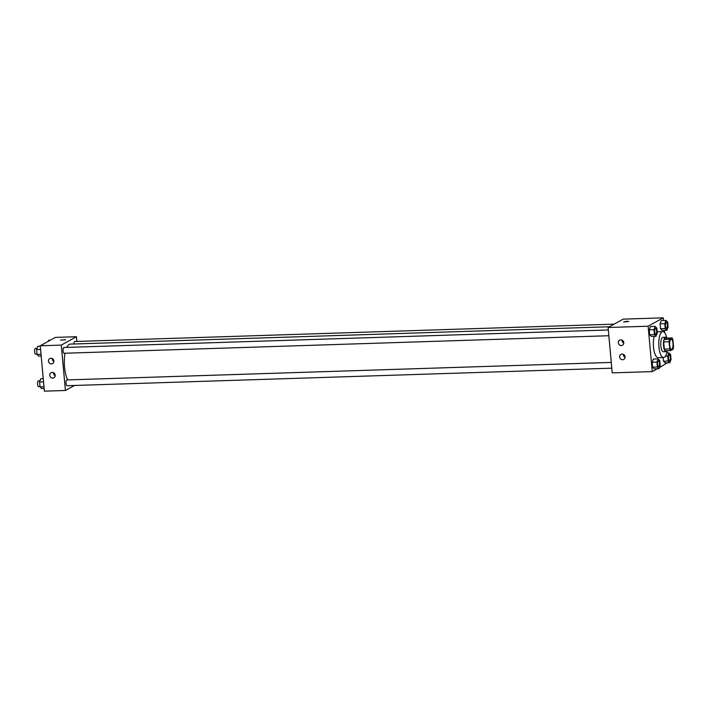 <?xml version="1.0" encoding="UTF-8"?>
<svg xmlns="http://www.w3.org/2000/svg" width="709" height="709" viewBox="0 0 709 709"><rect width="100%" height="100%" fill="white"/><g stroke="black" fill="none" stroke-linecap="round" stroke-linejoin="round"><path stroke-width="1.06" d="M671.778 349.245A5.052 1.71 -91.8 0 1 671.494 349.324A5.052 1.71 -91.8 0 1 669.624 344.335A5.052 1.71 -91.8 0 1 671.166 339.23A5.052 1.71 -91.8 0 1 673.018 343.794A5.052 1.71 -91.8 0 1 671.778 349.245M673.55 346.869L672.885 339.593A6.86 2.322 -91.8 0 0 672.026 337.936L669.597 339.274A6.86 2.322 -91.8 0 0 669.101 341.685L669.766 348.961A6.86 2.322 -91.8 0 0 670.634 350.627L673.054 349.28A6.86 2.322 -91.8 0 0 673.55 346.869M669.101 341.685L663.677 341.862L664.342 349.138L669.766 348.961M664.342 349.138A6.86 2.322 -91.8 0 0 665.202 350.795L670.634 350.627M663.677 341.862A6.86 2.322 -91.8 0 1 664.173 339.451L669.597 339.274M672.026 337.936L666.593 338.113L664.173 339.451M666.877 338.104A7.214 2.437 88.2 0 0 665.671 337.245A7.214 2.437 88.2 0 0 663.535 345.762A7.214 2.437 88.2 0 0 666.132 351.664A7.214 2.437 88.2 0 0 667.284 350.733M666.132 351.664L663.42 351.753A7.214 2.437 -91.8 0 1 660.823 345.85A7.214 2.437 -91.8 0 1 662.95 337.333L665.671 337.245M667.204 350.858A12.984 4.396 -91.8 0 1 664.351 357.301A12.984 4.396 -91.8 0 1 663.606 357.522A12.984 4.396 -91.8 0 1 658.794 344.68A12.984 4.396 -91.8 0 1 662.764 331.564A12.984 4.396 -91.8 0 1 666.797 337.98M663.606 357.522L658.174 357.69A12.984 4.396 -91.8 0 1 653.937 350.228A12.984 4.396 -91.8 0 1 654.168 336.305M657.154 331.759A12.984 4.396 -91.8 0 1 657.34 331.741L662.764 331.564M663.5 320.512L663.261 317.836L648.132 326.211L652.262 371.596L657.403 368.742M659.414 367.634L667.346 362.786M664.608 332.645L664.395 330.341M658.129 358.869L653.379 359.02L652.183 362.264L652.635 367.173L654.274 368.848L659.024 368.689L660.221 365.454L659.769 360.535L658.129 358.869L656.933 362.104L657.376 367.023L659.024 368.689M655.178 326.424L650.428 326.574L649.231 329.818L649.674 334.728L651.323 336.403L656.073 336.243L657.261 333.008L656.818 328.09L655.178 326.424L653.982 329.667L654.425 334.577L656.073 336.243M665.99 320.433L661.249 320.583L660.052 323.827L660.496 328.737L662.135 330.412L666.885 330.261L668.082 327.017L667.639 322.108L665.99 320.433L664.803 323.676L665.246 328.586L666.885 330.261M668.197 361.032L663.447 361.182L663.119 357.531L663.447 361.182L665.095 362.857L669.837 362.707L671.033 359.463L670.59 354.553L668.95 352.878L667.754 356.122L668.197 361.032L669.837 362.707M627.004 321.283L628.688 321.514L623.654 321.975L627.004 321.283M648.132 326.211L608.1 327.505L623.229 319.13L663.261 317.836M628.688 321.514L623.654 321.975M608.1 327.505L612.23 372.881L652.262 371.596M618.337 342.819A2.889 2.676 61 0 1 623.397 341.437A2.889 2.676 61 0 1 622.449 345.256A2.889 2.676 61 0 1 618.337 342.819M619.631 356.999A2.889 2.676 61 0 1 624.682 355.617A2.889 2.676 61 0 1 623.743 359.436A2.889 2.676 61 0 1 619.631 356.999M622.121 340.196A2.889 2.676 -119 0 0 623.769 343.174M623.415 354.376A2.889 2.676 -119 0 0 625.063 357.354M67.763 379.909A19.506 6.603 -91.8 0 1 65.033 353.233M66.788 347.401A19.506 6.603 -91.8 0 1 70.297 344.113L609.448 326.76M64.297 353.215A2.889 0.975 -91.8 0 1 64.129 353.259A2.889 0.975 -91.8 0 1 63.057 350.406A2.889 0.975 -91.8 0 1 63.943 347.499L608.322 329.969M67.249 385.661A2.889 0.975 -91.8 0 1 67.08 385.705A2.889 0.975 -91.8 0 1 66.017 382.851A2.889 0.975 -91.8 0 1 66.894 379.935L611.282 362.414M73.878 343.998A2.889 0.975 -91.8 0 1 74.764 341.508L614.171 324.146M65.423 390.482L61.293 345.106L40.262 345.779L44.392 391.164L65.423 390.482L74.48 385.466M76.856 341.437L76.421 336.731L61.293 345.106M50.924 358.24A2.889 2.676 61 0 1 52.572 363.602A2.889 2.676 61 0 1 48.469 361.165A2.889 2.676 61 0 1 50.924 358.24M52.723 378.092A2.889 2.676 61 0 1 51.075 372.73A2.889 2.676 61 0 1 54.806 373.962A2.889 2.676 61 0 1 52.723 378.092M76.421 336.731L55.391 337.404L40.262 345.779M52.244 358.541A2.889 2.676 -119 0 0 53.893 361.519M53.538 372.721A2.889 2.676 -119 0 0 55.187 375.699M65.458 339.797L60.566 340.098L65.458 339.797M65.591 339.646L60.566 340.098M50.242 340.258L48.629 340.311L48.239 341.366M43.249 378.659L40.759 378.739L39.571 381.983L40.014 386.892L41.654 388.567L44.144 388.488M39.571 381.983L43.541 381.85M40.014 386.892L43.993 386.768M38.756 386.573A2.889 0.975 -91.8 0 1 38.587 386.627A2.889 0.975 -91.8 0 1 37.524 383.773A2.889 0.975 -91.8 0 1 38.401 380.857L40.005 380.804M40.298 346.214L37.807 346.293L36.611 349.537L37.063 354.447L38.703 356.122L41.193 356.042M36.611 349.537L40.59 349.413M37.063 354.447L41.042 354.323M35.804 354.128A2.889 0.975 -91.8 0 1 35.636 354.181A2.889 0.975 -91.8 0 1 34.564 351.327A2.889 0.975 -91.8 0 1 35.45 348.411L37.045 348.358M669.491 360.677L669.509 360.677A2.889 0.975 -91.8 0 1 669.491 360.677A2.889 0.975 -91.8 0 1 668.419 357.823A2.889 0.975 -91.8 0 1 669.305 354.908A2.889 0.975 -91.8 0 1 669.314 354.908L669.323 354.908A2.889 0.975 -91.8 0 1 670.377 357.513A2.889 0.975 -91.8 0 1 669.677 360.624A2.889 0.975 -91.8 0 1 669.509 360.677A2.889 0.975 -91.8 0 1 668.436 357.823A2.889 0.975 -91.8 0 1 669.323 354.908M666.77 352.949L668.95 352.878M665.45 356.193L667.754 356.122M663.447 361.182L665.095 362.857M666.531 328.232L666.557 328.232A2.889 0.975 -91.8 0 1 666.531 328.232A2.889 0.975 -91.8 0 1 665.467 325.378A2.889 0.975 -91.8 0 1 666.345 322.462A2.889 0.975 -91.8 0 1 666.363 322.462A2.889 0.975 -91.8 0 1 667.426 325.068A2.889 0.975 -91.8 0 1 666.717 328.178A2.889 0.975 -91.8 0 1 666.557 328.232A2.889 0.975 -91.8 0 1 665.485 325.378A2.889 0.975 -91.8 0 1 666.371 322.462L666.345 322.462M661.249 320.583L660.052 323.827L664.803 323.676M660.052 323.827L660.496 328.737L665.246 328.586M660.496 328.737L662.135 330.412M658.688 366.659L658.67 366.659A2.889 0.975 -91.8 0 1 658.67 366.659A2.889 0.975 -91.8 0 1 657.597 363.814A2.889 0.975 -91.8 0 1 658.484 360.899A2.889 0.975 -91.8 0 1 658.493 360.899A2.889 0.975 -91.8 0 1 659.565 363.504A2.889 0.975 -91.8 0 1 658.856 366.615A2.889 0.975 -91.8 0 1 658.688 366.659A2.889 0.975 -91.8 0 1 657.624 363.814A2.889 0.975 -91.8 0 1 658.501 360.899L658.501 360.899M653.379 359.02L652.183 362.264L656.933 362.104M652.183 362.264L652.635 367.173L657.376 367.023M652.635 367.173L654.274 368.848M655.719 334.223L655.736 334.214A2.889 0.975 -91.8 0 1 655.719 334.223A2.889 0.975 -91.8 0 1 654.646 331.369A2.889 0.975 -91.8 0 1 655.533 328.453A2.889 0.975 -91.8 0 1 655.541 328.453A2.889 0.975 -91.8 0 1 656.605 331.059A2.889 0.975 -91.8 0 1 655.905 334.169A2.889 0.975 -91.8 0 1 655.736 334.214A2.889 0.975 -91.8 0 1 654.664 331.369A2.889 0.975 -91.8 0 1 655.55 328.453L655.533 328.453M650.428 326.574L649.231 329.818L653.982 329.667M649.231 329.818L649.674 334.728L654.425 334.577M649.674 334.728L651.323 336.403M64.129 353.259L608.854 335.729M67.08 385.705L611.805 368.175M38.587 386.627L39.988 386.582M35.636 354.181L37.036 354.137"/></g></svg>
